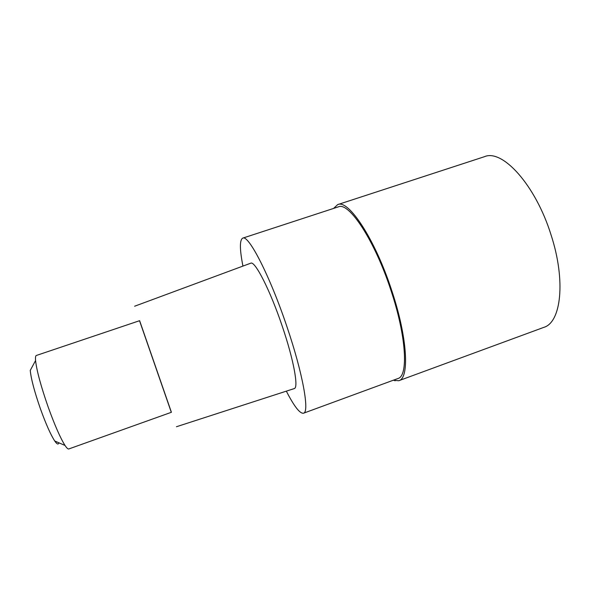 <?xml version="1.0" encoding="UTF-8"?>
<svg xmlns="http://www.w3.org/2000/svg" width="604" height="604" viewBox="0 0 604 604"><rect width="100%" height="100%" fill="white"/><g stroke="black" fill="none" stroke-linecap="round" stroke-linejoin="round"><path stroke-width="0.91" d="M333.559 208.44L337.681 204.613C348.365 199.056 374.978 238.927 391.702 290.426C407.587 337.825 409.61 378.3 398.799 380.716L393.189 380.271M242.936 266.092C239.637 249.256 239.569 239.939 242.732 238.135C248.38 234.224 269.852 275.635 286.953 326.741C302.989 373.853 309.709 412.494 303.495 413.219C299.894 413.763 294.178 406.409 286.334 391.15M303.495 413.219L397.915 378.534C408.463 376.171 406.462 336.67 390.992 290.509C374.699 240.369 348.772 201.464 338.338 206.87L242.732 238.135M294.14 388.621L294.307 388.568C298.738 387.776 293.687 359.773 282.362 326.553C270.328 290.584 255.009 260.664 250.796 263.178L250.622 263.238M139.524 320.724L171.317 412.321M171.415 412.283L139.622 320.686L36.353 355.469C35.568 355.741 35.304 357.432 35.568 360.55C36.685 370.562 40.853 385.971 48.071 406.764C54.692 425.125 60.34 438.021 65.028 445.458C66.757 448.062 68.01 449.233 68.803 448.961L171.415 412.283M35.568 360.55L30.245 370.433C31.083 378.904 34.488 391.724 40.453 408.893C45.927 424.061 50.691 434.759 54.73 440.995C57.018 444.302 58.384 444.899 58.83 442.77M394.971 380.86L394.601 379.75M398.799 380.716L543.811 327.368C561.086 322.506 566.069 280.822 551.059 234.926C535.567 184.96 502.392 148.871 484.567 156.655L337.681 204.613M134.617 306.228L250.796 263.178M176.436 426.741L294.307 388.568M54.73 440.995L65.028 445.458"/></g></svg>
